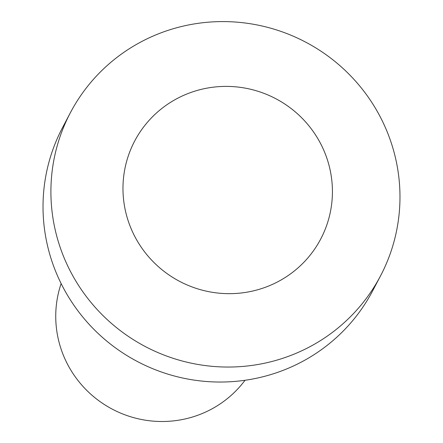<?xml version="1.0" encoding="UTF-8"?>
<svg xmlns="http://www.w3.org/2000/svg" width="443" height="443" viewBox="0 0 443 443"><rect width="100%" height="100%" fill="white"/><g stroke="black" fill="none" stroke-linecap="round" stroke-linejoin="round"><path stroke-width="0.66" d="M245.018 380.277A105.135 103.219 -152.3 0 1 145.57 420.219A105.135 103.219 -152.3 0 1 61.937 351.509A105.135 103.219 -152.3 0 1 61.128 283.57M380.526 275.878L372.641 290.868A175.223 172.034 -152.3 0 1 206.139 381.478A175.223 172.034 -152.3 0 1 53.348 265.368A175.223 172.034 -152.3 0 1 62.474 127.745L70.359 112.76A175.223 172.034 -152.3 0 1 236.861 22.15A175.223 172.034 -152.3 0 1 389.652 138.255A175.223 172.034 -152.3 0 1 380.526 275.878A175.223 172.034 -152.3 0 1 214.024 366.488A175.223 172.034 -152.3 0 1 61.228 250.384A175.223 172.034 -152.3 0 1 70.359 112.76M129.168 223.671A105.135 103.219 -152.3 0 1 192.212 92.006A105.135 103.219 -152.3 0 1 326.225 156.39A105.135 103.219 -152.3 0 1 263.181 288.055A105.135 103.219 -152.3 0 1 129.168 223.671"/></g></svg>
